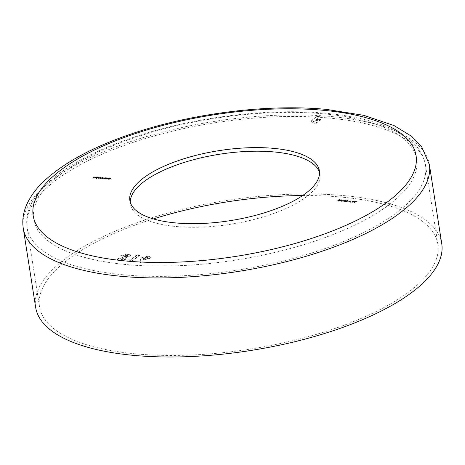 <?xml version="1.0" encoding="UTF-8"?>
<svg xmlns="http://www.w3.org/2000/svg" width="465" height="465" viewBox="0 0 465 465"><rect width="100%" height="100%" fill="white"/><g stroke="black" fill="none" stroke-linecap="round" stroke-linejoin="round"><path stroke-width="0.35" stroke-dasharray="2.33 1.74" d="M302.622 195.544A201.618 74.522 171.1 0 1 341.92 197.143A201.618 74.522 171.1 0 1 437.885 244.299A201.618 74.522 171.1 0 1 341.688 326.105A201.618 74.522 171.1 0 1 135.46 353.842A201.618 74.522 171.1 0 1 39.502 306.685A201.618 74.522 171.1 0 1 153.38 218.916M35.631 307.289A205.536 75.969 171.1 0 1 133.699 223.892A205.536 75.969 171.1 0 1 343.926 195.62A205.536 75.969 171.1 0 1 441.75 243.689M319.536 172.62A95.918 35.45 171.1 0 1 319.943 174.398A95.918 35.45 171.1 0 1 274.181 213.313A95.918 35.45 171.1 0 1 176.072 226.507A95.918 35.45 171.1 0 1 130.421 204.077A95.918 35.45 171.1 0 1 130.264 202.258M316.043 119.459L319.432 116.884L317.153 116.669L311.963 120.609L310.893 122.086L313.91 123.237L316.113 123.44L317.275 122.557L313.474 121.766L314.875 120.342L319.612 120.784L320.774 119.9L316.043 119.459L315.985 119.098L319.379 116.523L319.432 116.884M94.232 177.002L92.401 178.188L93.686 178.304L92.802 178.083L93.291 177.711L94.5 177.688L93.453 177.589L93.994 176.979M95.302 177.572L97.168 177.531L97.115 177.113L97.168 177.531L96.604 177.206L95.034 177.572L94.872 177.886L95.406 178.118L96.406 178.019L97.022 177.729L95.302 177.572L95.244 177.212L96.371 176.95L96.894 177.56L97.115 177.171L96.546 176.845L96.604 177.206M96.546 176.845L94.982 177.212L94.872 177.886L94.814 177.525L95.406 178.118M101.521 177.682L100.12 178.543L100.998 178.641L102.317 178.763L104.148 177.926L102.416 178.653L102.596 177.781L101.103 178.531L101.283 177.659M101.225 177.299L100.062 178.182L101.835 178.124L102.317 178.763L102.259 178.403L104.096 177.566L104.148 177.926M104.096 177.566L102.364 178.293L102.416 178.653L102.323 177.787L102.777 177.444L102.835 177.804M102.777 177.444L101.045 178.171L101.103 178.531L100.975 177.694L101.463 177.322M105.462 178.856L106.648 178.159L105.648 178.049L103.875 178.682L103.98 178.054L104.451 178.967L105.462 178.856L105.41 178.496L105.247 179.019M342.054 201.374L343.722 200.31L342.054 201.374L341.595 200.973L341.653 201.333M344.205 201.037L343.682 201.665L344.763 201.764L344.03 201.554L344.303 201.229L345.931 200.961L345.576 200.45L344.327 200.717L345.425 200.572L345.693 200.944L344.704 201.153L344.152 200.677L343.682 201.665M343.623 201.304L344.704 201.403L343.972 201.2L344.251 200.868L345.879 200.601L345.931 200.961L345.518 200.09L344.269 200.357L344.327 200.717M344.269 200.357L345.373 200.217L345.693 200.944L345.635 200.584L344.646 200.793L344.704 201.153M347.64 200.642L347.588 200.281L347.983 200.758L347.588 200.281L346.239 200.555L347.762 200.723L346.611 200.903L346.867 201.287L345.542 201.171L345.919 201.554L347.983 200.758L348.041 201.118L347.64 200.642L346.297 200.915L347.814 201.083L346.669 201.264L346.919 201.647L345.6 201.531L345.977 201.915L347.157 201.671L348.041 201.118L348.116 200.525M346.14 201.787L345.78 201.194L346.14 201.787M345.6 201.531L345.977 201.915L345.6 201.531M347.157 201.671L347.123 201.037L347.157 201.671M347.483 200.77L347.814 201.083L347.483 200.77M346.506 201.386L346.919 201.647L346.506 201.386M349.227 201.275L348.053 201.304L349.227 201.275L349.174 200.921L348.163 200.822L348.215 201.182M351.145 201.002L348.407 202.106L350.79 201.258L350.668 202.316L351.11 201.002M353.371 201.525L352.127 201.409L352.348 202.507L353.975 201.269L353.371 201.525L353.319 201.165L352.069 201.049L352.127 201.409M354.551 201.322L354.243 202.653L357.044 201.554L354.696 201.769L354.493 200.961L354.208 202.647M341.641 200.793L341.572 200.078L339.857 200.63L339.898 201.345L341.641 200.793L341.513 199.718L342.019 200.305L341.513 199.718L339.799 200.27L339.857 200.63M339.799 200.27L339.839 200.985L339.404 200.764L339.898 201.345L339.839 200.985L341.589 200.432M338.136 200.467L337.607 201.095L338.689 201.2L337.956 200.99L338.235 200.659L339.863 200.392L339.502 199.88L338.253 200.148L339.351 200.008L339.619 200.374L338.63 200.584L338.078 200.107L337.607 201.095M337.555 200.735L338.63 200.839L337.898 200.63L338.177 200.299L339.805 200.031L339.863 200.392L339.45 199.52L338.195 199.787L338.253 200.148M338.195 199.787L339.299 199.648L339.619 200.374L339.56 200.014L338.578 200.223L338.63 200.584M109.647 178.444L108.252 179.304L109.199 179.409L111.1 178.577L109.298 179.298L108.955 179.002L109.415 178.421M109.356 178.06L108.194 178.944L109.141 179.048L111.042 178.217L109.246 178.938L109.298 179.298L108.897 178.641L109.595 178.083M107.421 178.234L106.026 179.095L106.973 179.199L108.874 178.368L107.072 179.089L106.729 178.793L107.188 178.211M107.13 177.851L105.968 178.734L106.915 178.839L108.816 178.008L107.014 178.729L107.072 179.089L106.671 178.432L107.369 177.874M99.568 178.298L100.742 177.607L99.743 177.496L97.97 178.13L98.08 177.502L98.545 178.415L99.568 178.298L99.51 177.938L98.876 178.827M98.249 177.374L96.377 178.595L98.249 177.374L97.952 176.996L98.01 177.357M141.61 257.703L140.697 259.238L140.064 262.562L142.796 262.272L143.226 259.993L149.718 258.447L150.428 257.325L148.166 256.192L141.61 257.703L141.552 257.343L140.697 259.238M130.514 260.371L127.817 260.115L127.898 261.254L131.549 261.597L139.506 255.558L137.146 255.337L130.514 260.371L130.456 260.011L127.759 259.755L127.817 260.115M123.231 259.139L121.156 259.58L120.33 258.895L117.971 258.674L117.575 259.83L119.743 260.667L125.504 259.423L126.009 258.598L125.41 257.994L129.88 256.68L130.595 255.535L127.892 254.297L120.865 255.901L123.225 256.122L126.596 255.395L127.823 255.971L127.503 256.471L123.016 257.145L121.685 258.151L123.231 259.139L123.376 258.43L123.231 259.139M117.912 258.313L117.517 259.476L119.685 260.307L125.445 259.069L125.951 258.238L125.352 257.639L129.822 256.32L130.537 255.18L127.834 253.937L120.807 255.541L123.167 255.762L126.538 255.035L127.765 255.611L127.451 256.11L122.958 256.785L121.632 257.79L123.178 258.778L121.098 259.22L120.272 258.534L120.272 259.133L120.272 258.534L117.912 258.313L117.971 258.674M117.488 259.621L117.436 259.261L117.488 259.621M354.15 202.287L354.243 202.653M354.185 202.292L356.992 201.194L357.044 201.554M356.992 201.194L356.789 201.531M356.736 201.171L355.835 201.525L355.894 201.886M355.835 201.525L354.644 201.415L354.696 201.769M354.644 201.415L354.754 200.985L354.807 201.345M354.609 201.548L355.545 201.636L354.475 202.054L354.609 201.548L354.661 201.909L355.603 201.996L354.533 202.415L354.661 201.909M355.545 201.636L355.603 201.996M354.475 202.054L354.533 202.415M352.069 201.049L352.296 202.502M352.243 202.141L352.348 202.507M352.29 202.147L353.388 201.31L353.447 201.671M353.388 201.31L353.749 201.7M353.859 201.217L353.609 201.548M353.551 201.188L353.923 200.909L353.975 201.269M353.923 200.909L353.743 201.246M353.685 200.886L353.319 201.165M352.371 201.217L353.156 201.293L352.464 201.816L352.371 201.217L352.424 201.578L353.208 201.647L352.522 202.176L352.424 201.578M353.156 201.293L353.208 201.647M352.464 201.816L352.522 202.176M351.052 200.642L348.349 201.746L348.407 202.106M348.349 201.746L348.657 202.13M348.599 201.769L350.732 200.897L350.79 201.258M350.732 200.897L350.412 202.292M350.354 201.932L350.668 202.316M350.61 201.955L351.087 200.648M348.163 200.822L348.053 201.304M348 200.95L349.012 201.043L349.064 201.403M347.541 200.956L347.599 201.316M346.239 200.555L346.297 200.915M346.477 200.578L346.53 200.938M346.902 200.432L346.96 200.793M346.611 200.903L346.669 201.264M344.704 201.403L344.763 201.764M344.867 201.281L344.925 201.641M343.972 201.2L344.03 201.554M344.251 200.868L344.303 201.229M344.53 200.921L344.582 201.281M345.879 200.601L345.518 200.09L345.879 200.601M344.507 200.38L344.559 200.735M345.373 200.217L345.635 200.584L345.373 200.217M344.646 200.793L344.152 200.677M341.595 200.973L341.641 201.473M341.589 201.113L342.13 201.519M342.071 201.159L343.664 199.95L343.722 200.31M343.664 199.95L343.484 200.287M343.426 199.927L342.002 201.014M341.351 200.415L340.014 200.863L340.037 200.293L341.362 199.84L341.409 200.775L340.072 201.223L340.089 200.648L341.415 200.2L341.705 200.462L341.409 200.775M341.362 199.84L341.705 200.462L341.362 199.84M340.014 200.863L340.037 200.293L340.014 200.863M338.63 200.839L338.689 201.2M338.793 200.711L338.851 201.072M337.898 200.63L337.956 200.99M338.177 200.299L338.235 200.659M338.456 200.351L338.514 200.711M339.805 200.031L339.45 199.52L339.805 200.031M338.433 199.811L338.485 200.171M339.299 199.648L339.56 200.014L339.299 199.648M338.578 200.223L338.078 200.107M108.194 178.944L108.252 179.304M108.432 178.967L108.484 179.321M108.641 178.804L108.694 179.165M109.141 179.048L109.199 179.409M111.042 178.217L111.1 178.577M110.809 178.194L110.862 178.554M109.967 178.81L110.025 179.17M109.246 178.938L108.897 178.641L109.246 178.938M105.968 178.734L106.026 179.095M106.206 178.758L106.258 179.118M106.415 178.595L106.468 178.955M106.915 178.839L106.973 179.199M108.816 178.008L108.874 178.368M108.583 177.99L108.636 178.345M107.741 178.601L107.799 178.961M107.014 178.729L106.671 178.432L107.014 178.729M105.189 178.665L105.485 179.042M105.427 178.682L106.59 177.804L106.648 178.159M106.59 177.804L106.409 178.142M106.357 177.781L106.212 178.293M106.154 177.932L105.59 177.688L105.648 178.049M105.59 177.688L103.98 178.054L104.451 178.967M104.392 178.607L105.41 178.496M105.456 177.799L105.776 178.217L104.538 178.496L104.218 178.078L105.456 177.799L105.834 178.577L104.596 178.856L104.276 178.438L105.509 178.159L105.834 178.577L105.456 177.799M104.538 178.496L104.218 178.078L104.538 178.496M100.062 178.182L100.12 178.543M100.301 178.205L100.359 178.566M100.504 178.054L100.556 178.409M100.603 178.2L100.661 178.56M100.94 178.281L100.998 178.641M101.835 178.124L102.259 178.403L101.835 178.124M103.858 177.549L103.916 177.903M102.364 178.293L102.323 177.787L102.364 178.293M102.544 177.421L102.596 177.781M101.045 178.171L100.975 177.694L101.045 178.171M98.818 178.467L99.109 178.851M99.057 178.49L100.684 177.252L100.742 177.607M100.684 177.252L100.504 177.589M100.452 177.229L100.306 177.74M100.248 177.38L99.684 177.142L99.743 177.496M99.684 177.142L98.08 177.502L98.545 178.415M98.487 178.054L99.51 177.938M99.551 177.246L99.87 177.665L98.632 177.944L98.313 177.525L99.551 177.246L99.87 177.665L99.928 178.025L98.69 178.304L98.371 177.886L99.609 177.607L99.928 178.025L99.551 177.246M98.632 177.944L98.313 177.525L98.632 177.944M97.952 176.996L96.319 178.234L96.377 178.595M96.319 178.234L96.615 178.612M96.557 178.258L98.191 177.02M96.371 176.95L96.836 177.206L96.371 176.95M94.982 177.212L94.814 177.525L94.982 177.212M95.348 177.758L96.354 177.659L96.406 178.019M96.354 177.659L96.964 177.374L97.022 177.729M96.964 177.374L95.244 177.212M95.127 177.322L96.586 177.456L95.116 177.525L96.639 177.816L95.558 178.014L95.127 177.322M96.586 177.456L96.639 177.816M95.505 177.653L95.558 178.014M93.936 176.619L92.401 178.188M92.349 177.828L93.628 177.95L93.686 178.304M93.791 177.822L92.744 177.723L92.802 178.083M92.744 177.723L93.238 177.357L93.291 177.711M93.238 177.357L94.285 177.45L94.337 177.81M94.447 177.328L93.401 177.229L93.453 177.589M93.401 177.229L94.174 176.642M319.379 116.523L317.095 116.308L317.153 116.669M317.095 116.308L311.905 120.249L311.963 120.609M311.905 120.249L310.835 121.725L313.852 122.876L313.91 123.237M313.852 122.876L316.055 123.08L316.113 123.44M316.055 123.08L317.217 122.196L317.275 122.557M317.217 122.196L314.718 121.964L314.776 122.318M314.718 121.964L313.416 121.406L314.817 119.982L314.875 120.342M314.817 119.982L319.554 120.423L319.612 120.784M319.554 120.423L320.722 119.54L320.774 119.9M320.722 119.54L315.985 119.098M140.639 258.877L140.064 262.562M140.012 262.208L142.738 261.917L142.796 262.272M142.738 261.917L143.226 259.993M143.174 259.633L149.66 258.087L149.718 258.447M149.66 258.087L150.369 256.965L148.108 255.831L148.166 256.192M148.108 255.831L141.552 257.343M146.638 256.913L147.574 257.389L147.219 257.93L144.383 258.616L143.487 258.156L143.842 257.616L146.638 256.913L147.626 257.75L147.271 258.29L144.441 258.976L143.546 258.517L143.9 257.976L146.69 257.273M147.219 257.93L147.271 258.29M144.383 258.616L144.441 258.976M143.842 257.616L143.9 257.976M127.759 259.755L127.898 261.254M127.846 260.894L131.496 261.237L131.549 261.597M131.496 261.237L139.448 255.198L139.506 255.558M139.448 255.198L137.088 254.977L137.146 255.337M137.088 254.977L130.456 260.011M121.098 259.22L121.156 259.58M119.685 260.307L119.743 260.667M125.445 259.069L125.504 259.423M125.352 257.639L125.41 257.994M129.822 256.32L129.88 256.68M127.834 253.937L127.892 254.297M120.807 255.541L120.865 255.901M123.167 255.762L123.225 256.122M126.538 255.035L126.596 255.395M127.451 256.11L127.503 256.471M122.958 256.785L123.016 257.145M121.632 257.79L121.685 258.151M123.08 274.774A201.618 74.522 171.1 0 1 27.115 227.618A201.618 74.522 171.1 0 1 123.312 145.807A201.618 74.522 171.1 0 1 329.54 118.075A201.618 74.522 171.1 0 1 425.498 165.232A201.618 74.522 171.1 0 1 329.301 247.037A201.618 74.522 171.1 0 1 123.08 274.774M125.963 264.544A193.789 71.627 171.1 0 1 61.072 173.904A193.789 71.627 171.1 0 1 324.407 113.931A193.789 71.627 171.1 0 1 389.298 204.571A193.789 71.627 171.1 0 1 125.963 264.544M23.25 228.222A205.536 75.969 171.1 0 1 121.313 144.824A205.536 75.969 171.1 0 1 331.545 116.552A205.536 75.969 171.1 0 1 429.369 164.627M110.449 178.67L110.507 179.025M110.263 178.612L110.315 178.973M109.17 178.403L109.228 178.763M108.223 178.461L108.281 178.822M108.037 178.403L108.089 178.763M106.944 178.194L107.002 178.554M103.463 178.049L103.521 178.403M103.23 178.025L103.282 178.386M101.951 177.874L102.009 178.234M314.02 120.586L314.078 120.947M437.885 244.299L425.498 165.232C423.29 152.973 416.082 145.016 410.043 140.081L394.163 129.973C376.621 121.464 353.987 115.913 326.261 113.321C269.619 107.804 195.713 116.762 136.879 136.204C96.319 149.55 66.024 165.697 46 184.646C37.485 192.83 31.707 201.403 28.667 210.354C26.767 216.115 26.249 221.869 27.115 227.618L39.502 306.685M129.857 200.479L130.421 204.077M319.379 170.8L319.943 174.398M345.826 201.636L345.768 201.275M345.536 201.7L345.478 201.345M347.268 201.502L347.21 201.142M347.901 200.95L347.843 200.589M346.977 201.554L346.919 201.194M346.1 200.694L346.047 200.334M345.809 200.758L345.751 200.403M339.752 201.054L339.7 200.7M341.728 200.363L341.67 200.002M340.031 200.124L339.973 199.764M339.735 200.194L339.677 199.834M108.92 179.106L108.868 178.746M106.694 178.897L106.642 178.537M105.962 178.374L105.91 178.014M104.154 178.647L104.096 178.287M101.893 178.537L101.835 178.176M102.091 178.49L102.033 178.13M100.771 178.362L100.719 178.002M100.056 177.822L100.004 177.461M98.249 178.095L98.191 177.735M96.889 177.543L96.836 177.182M94.86 177.851L94.808 177.491M95.139 177.822L95.081 177.461M310.893 122.086L310.835 121.725M313.474 121.766L313.416 121.406M150.428 257.325L150.369 256.965M147.626 257.75L147.574 257.389M143.546 258.517L143.487 258.156M126.009 258.598L125.951 258.238M130.595 255.535L130.537 255.18M127.823 255.971L127.765 255.611"/><path stroke-width="0.7" d="M153.38 218.916A201.618 74.522 171.1 0 1 302.622 195.544M441.75 243.689A205.536 75.969 171.1 0 1 343.687 327.087A205.536 75.969 171.1 0 1 133.455 355.359A205.536 75.969 171.1 0 1 35.631 307.289L23.25 228.222A205.536 75.969 171.1 0 0 121.074 276.297A205.536 75.969 171.1 0 0 331.301 248.019A205.536 75.969 171.1 0 0 429.369 164.627L441.75 243.689M130.264 202.258A95.918 35.45 171.1 0 1 178.287 164.407A95.918 35.45 171.1 0 1 274.292 151.962A95.918 35.45 171.1 0 1 319.536 172.62M175.508 222.915A95.918 35.45 171.1 0 1 129.857 200.479A95.918 35.45 171.1 0 1 175.625 161.564A95.918 35.45 171.1 0 1 273.734 148.37A95.918 35.45 171.1 0 1 319.379 170.8A95.918 35.45 171.1 0 1 273.618 209.721A95.918 35.45 171.1 0 1 175.508 222.915M323.843 110.333A193.789 71.627 171.1 0 1 388.734 200.973A193.789 71.627 171.1 0 1 125.399 260.952A193.789 71.627 171.1 0 1 60.508 170.306A193.789 71.627 171.1 0 1 323.843 110.333M429.369 164.627L421.552 146.469L411.641 136.326L393.995 125.55L363.775 115.337L326.628 109.42C269.38 103.858 195.027 112.873 135.664 132.484C95.79 145.557 65.501 161.518 44.803 180.374C35.352 189.075 28.824 198.404 25.209 208.355C22.913 214.911 22.256 221.538 23.25 228.222"/></g></svg>
